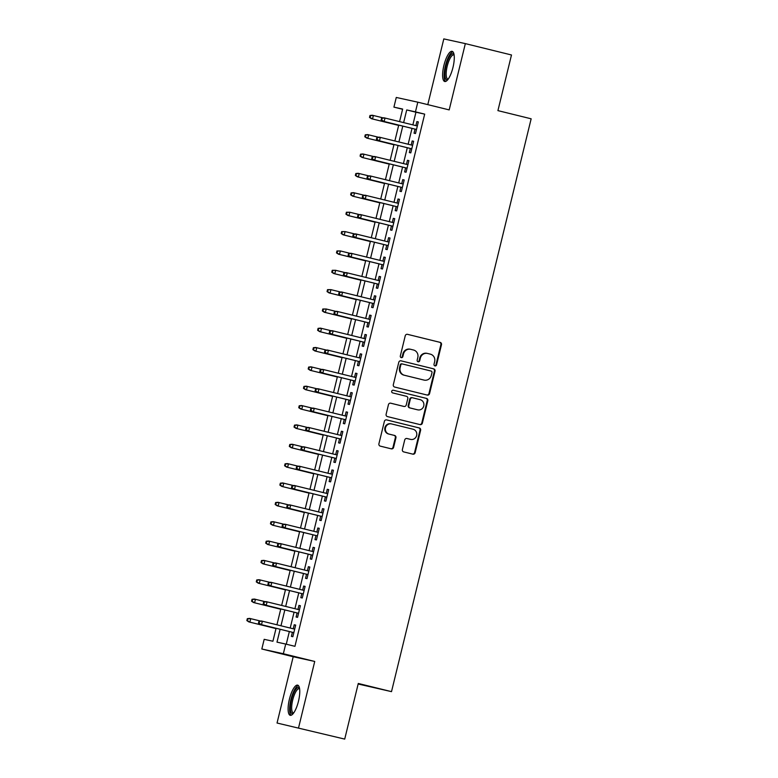<?xml version="1.0" encoding="UTF-8"?>
<svg xmlns="http://www.w3.org/2000/svg" width="778" height="778" viewBox="0 0 778 778"><rect width="100%" height="100%" fill="white"/><g stroke="black" fill="none" stroke-linecap="round" stroke-linejoin="round"><path stroke-width="1.17" d="M434.96 365.903A1.371 1.303 102.4 0 0 436.555 364.892L441.476 344.703A1.955 1.867 102.4 0 0 440.124 342.359L407.516 334.336A1.955 1.867 102.4 0 0 405.241 335.785L400.32 355.974A1.371 1.303 102.4 0 0 401.292 357.617A1.371 1.303 102.4 0 0 402.858 356.596L403.49 353.98A6.253 5.971 102.4 0 1 410.774 349.332L413.488 350.003A6.253 5.971 102.4 0 1 417.805 357.501L417.173 360.117A1.371 1.303 102.4 0 0 418.146 361.77A1.371 1.303 102.4 0 0 419.712 360.739L420.344 358.133A6.253 5.971 102.4 0 1 427.628 353.475L430.341 354.146A6.253 5.971 102.4 0 1 434.659 361.653L434.017 364.269A1.371 1.303 102.4 0 0 434.96 365.903M434.717 365.816A1.371 1.303 102.4 0 0 435.972 364.765L440.893 344.576A1.955 1.867 102.4 0 0 439.551 342.232L407.283 334.287M401.01 357.52A1.371 1.303 102.4 0 0 402.275 356.47L402.916 353.854L403.49 353.98M417.864 361.663A1.371 1.303 102.4 0 0 419.128 360.613L419.76 358.006L420.344 358.133M298.48 701.211A15.541 4.649 -76.2 0 0 297.653 685.136A15.541 4.649 -76.2 0 0 289.406 699.228A15.541 4.649 -76.2 0 0 290.223 715.313A15.541 4.649 -76.2 0 0 298.48 701.211M452.981 67.414A15.541 4.649 -76.2 0 0 452.164 51.329A15.541 4.649 -76.2 0 0 443.907 65.42A15.541 4.649 -76.2 0 0 444.734 81.505A15.541 4.649 -76.2 0 0 452.981 67.414M402.382 449.558A1.955 1.867 102.4 0 0 403.724 451.901L412.875 454.158A1.955 1.867 102.4 0 0 415.151 452.699L420.616 430.283A1.955 1.867 102.4 0 0 419.264 427.939L386.656 419.906A1.955 1.867 102.4 0 0 384.381 421.365L378.915 443.781A1.955 1.867 102.4 0 0 380.267 446.125L391.315 448.848A1.955 1.867 102.4 0 0 393.59 447.389L395.934 437.8A1.955 1.867 102.4 0 0 394.582 435.456L389.097 434.105A5.232 4.989 102.4 0 1 385.48 427.89A5.232 4.989 102.4 0 1 391.577 423.942L413.05 429.223A5.232 4.989 102.4 0 1 416.668 435.437A5.232 4.989 102.4 0 1 410.57 439.385L406.991 438.51A1.955 1.867 102.4 0 0 404.716 439.959L402.382 449.558M344.712 739.1L277.046 723.025L344.712 739.1L358.279 683.463L391.509 691.642L531.15 118.801L497.92 110.622L511.486 54.975L465.341 43.617L449.188 109.902L417.805 102.181L415.452 111.857L424.681 114.123L294.94 646.324L285.711 644.058L283.348 653.734L261.826 649.008L264.18 639.331L272.913 641.247L276.073 628.293M298.577 727.741L314.73 661.456L283.348 653.734M427.278 395.078A1.955 1.867 102.4 0 0 429.553 393.619L435.019 371.203A1.955 1.867 102.4 0 0 433.667 368.86L401.059 360.836A1.955 1.867 102.4 0 0 398.783 362.285L393.318 384.702A1.955 1.867 102.4 0 0 394.67 387.045L427.278 395.078M427.812 400.748L422.357 423.164A1.955 1.867 102.4 0 1 420.081 424.613L387.463 416.59A1.955 1.867 102.4 0 1 386.121 414.236L388.455 404.648A1.955 1.867 102.4 0 1 390.731 403.189L403.957 406.447A1.955 1.867 102.4 0 0 406.233 404.998L407.779 398.628A1.955 1.867 102.4 0 0 406.437 396.284L392.666 392.9A1.371 1.303 102.4 0 1 391.713 391.266A1.371 1.303 102.4 0 1 393.308 390.235L426.47 398.404A1.955 1.867 102.4 0 1 427.812 400.748L427.239 400.621L421.773 423.038L422.357 423.164M465.341 43.617L443.81 38.9L427.793 104.631M415.044 129.129L414.052 133.203L415.501 133.524L418.331 121.913L416.882 121.592L415.899 125.628M410.327 148.481L409.335 152.556L410.784 152.877L413.614 141.265L412.165 140.944L411.183 144.98M405.61 167.834L404.618 171.909L406.067 172.23L408.897 160.618L407.448 160.297L406.466 164.333M400.884 187.187L399.892 191.262L401.351 191.583L404.181 179.971L402.732 179.65L401.74 183.686M396.167 206.54L395.175 210.614L396.634 210.935L399.464 199.324L398.005 199.003L397.023 203.039M391.451 225.892L390.459 229.967L391.918 230.288L394.747 218.676L393.289 218.355L392.306 222.391M386.734 245.245L385.742 249.32L387.201 249.641L390.031 238.029L388.572 237.708L387.59 241.744M382.017 264.598L381.026 268.673L382.484 268.994L385.314 257.382L383.855 257.061L382.873 261.097M377.301 283.951L376.309 288.025L377.758 288.346L380.598 276.735L379.139 276.414L378.157 280.45M372.584 303.303L371.592 307.378L373.041 307.699L375.871 296.087L374.422 295.766L373.44 299.802M367.868 322.656L366.876 326.731L368.325 327.052L371.155 315.44L369.706 315.119L368.723 319.155M363.151 342.009L362.159 346.084L363.608 346.404L366.438 334.793L364.989 334.472L364.007 338.508M358.425 361.362L357.433 365.436L358.891 365.757L361.721 354.146L360.272 353.825L359.28 357.861M353.708 380.714L352.716 384.789L354.175 385.11L357.005 373.498L355.546 373.177L354.564 377.213M348.991 400.067L347.999 404.142L349.458 404.463L352.288 392.851L350.829 392.53L349.847 396.566M344.275 419.42L343.283 423.495L344.742 423.816L347.572 412.204L346.113 411.883L345.131 415.919M339.558 438.773L338.566 442.847L340.025 443.168L342.855 431.557L341.396 431.236L340.414 435.272M334.841 458.125L333.85 462.2L335.308 462.521L338.138 450.909L336.68 450.588L335.697 454.624M330.125 477.478L329.133 481.553L330.582 481.874L333.412 470.262L331.963 469.941L330.981 473.977M325.408 496.831L324.416 500.906L325.865 501.226L328.695 489.615L327.246 489.294L326.264 493.33M320.692 516.184L319.7 520.258L321.149 520.579L323.979 508.968L322.53 508.647L321.547 512.683M315.965 535.536L314.973 539.611L316.432 539.932L319.262 528.32L317.813 527.999L316.821 532.035M311.249 554.889L310.257 558.964L311.715 559.285L314.545 547.673L313.087 547.352L312.104 551.388M306.532 574.242L305.54 578.317L306.999 578.638L309.829 567.026L308.37 566.705L307.388 570.741M301.815 593.595L300.823 597.669L302.282 597.99L305.112 586.379L303.653 586.058L302.671 590.094M297.099 612.947L296.107 617.022L297.566 617.343L300.396 605.731L298.937 605.41L297.955 609.446M424.681 114.123L415.948 112.217L412.865 124.879M412.009 128.389L408.149 144.231M407.293 147.742L403.422 163.584M402.566 167.095L398.706 182.937M397.85 186.448L393.989 202.29M393.133 205.8L389.272 221.642M388.416 225.153L384.556 240.995M383.7 244.506L379.839 260.348M378.983 263.859L375.122 279.701M374.267 283.211L370.406 299.053M369.55 302.564L365.689 318.406M364.833 321.917L360.963 337.759M360.107 341.27L356.246 357.112M355.39 360.622L351.53 376.464M350.674 379.975L346.813 395.817M345.957 399.328L342.096 415.17M341.241 418.681L337.38 434.523M336.524 438.033L332.663 453.875M331.807 457.386L327.946 473.228M327.091 476.739L323.23 492.581M322.374 496.092L318.503 511.934M317.648 515.444L313.787 531.286M312.931 534.797L309.07 550.639M308.214 554.15L304.354 569.992M303.498 573.503L299.637 589.345M298.781 592.855L294.92 608.697M294.065 612.208L290.204 628.05M289.348 631.561L286.265 644.194M292.382 632.3L291.39 636.375L292.849 636.696L295.679 625.084L294.22 624.763L293.238 628.799M358.143 684.008L391.509 691.642M314.73 661.456L293.199 656.739L277.046 723.025M293.199 656.739L261.826 649.008M402.596 109.27L393.921 107.131L396.274 97.454L417.805 102.181M280.119 629.285L276.987 642.142L285.711 644.058M415.452 111.857L406.719 109.941L403.636 122.603M402.78 126.114L398.92 141.956M398.064 145.467L394.193 161.309M393.337 164.819L389.477 180.661M388.621 184.172L384.76 200.014M383.904 203.525L380.043 219.367M379.187 222.878L375.327 238.72M374.471 242.23L370.61 258.072M369.754 261.583L365.893 277.425M365.038 280.936L361.177 296.778M360.321 300.289L356.46 316.131M355.604 319.641L351.734 335.483M350.878 338.994L347.017 354.836M346.161 358.347L342.301 374.189M341.445 377.7L337.584 393.542M336.728 397.052L332.867 412.894M332.012 416.405L328.151 432.247M327.295 435.758L323.434 451.6M322.578 455.111L318.717 470.953M317.862 474.463L314.001 490.305M313.145 493.816L309.274 509.658M308.419 513.169L304.558 529.011M303.702 532.522L299.841 548.364M298.985 551.874L295.125 567.716M294.269 571.227L290.408 587.069M289.552 590.58L285.691 606.422M284.836 609.933L280.975 625.775M399.581 121.611L402.644 109.046L393.921 107.131M276.929 624.783L280.79 608.941M281.646 605.43L285.507 589.588M286.362 586.077L290.223 570.235M291.079 566.724L294.94 550.882M295.796 547.372L299.656 531.53M300.512 528.019L304.373 512.177M305.229 508.666L309.09 492.824M309.945 489.313L313.806 473.471M314.662 469.961L318.533 454.119M319.388 450.608L323.249 434.766M324.105 431.255L327.966 415.413M328.822 411.902L332.683 396.06M333.538 392.55L337.399 376.708M338.255 373.197L342.116 357.355M342.972 353.844L346.832 338.002M347.688 334.491L351.549 318.649M352.405 315.139L356.266 299.297M357.121 295.786L360.992 279.944M361.848 276.433L365.709 260.591M366.564 257.08L370.425 241.238M371.281 237.728L375.142 221.886M375.998 218.375L379.859 202.533M380.714 199.022L384.575 183.18M385.431 179.669L389.292 163.827M390.148 160.317L394.008 144.475M394.864 140.964L398.725 125.122M415.948 112.217L406.719 109.941M416.882 121.592L418.331 121.952M412.165 140.944L413.604 141.304M407.448 160.297L408.888 160.657M402.732 179.65L404.171 180.01M398.005 199.003L399.454 199.363M393.289 218.355L394.738 218.715M388.572 237.708L390.021 238.068M383.855 257.061L385.305 257.421M379.139 276.414L380.588 276.774M374.422 295.766L375.871 296.126M369.706 315.119L371.145 315.479M364.989 334.472L366.428 334.832M360.272 353.825L361.712 354.185M355.546 373.177L356.995 373.537M350.829 392.53L352.278 392.89M346.113 411.883L347.562 412.243M341.396 431.236L342.845 431.596M336.68 450.588L338.129 450.948M331.963 469.941L333.412 470.301M327.246 489.294L328.686 489.654M322.53 508.647L323.969 509.007M317.813 527.999L319.252 528.359M313.087 547.352L314.536 547.712M308.37 566.705L309.819 567.065M303.653 586.058L305.102 586.418M298.937 605.41L300.386 605.77M294.22 624.763L295.669 625.123M427.044 353.348A6.253 5.971 102.4 0 0 419.76 358.006M410.191 349.205A6.253 5.971 102.4 0 0 402.916 353.854M426.928 394.991A1.955 1.867 102.4 0 0 428.97 393.493L434.435 371.077A1.955 1.867 102.4 0 0 433.083 368.733L400.826 360.788M431.975 372.672A1.371 1.303 102.4 0 0 431.031 371.028L402.401 363.978A1.371 1.303 102.4 0 0 400.806 364.999L400.135 367.751A6.253 5.971 102.4 0 0 404.453 375.259L424.02 380.082A6.253 5.971 102.4 0 0 431.304 375.424L431.975 372.672M402.343 363.968L401.818 363.851A1.371 1.303 102.4 0 0 400.223 364.872L400.806 364.999M423.728 380.014A6.253 5.971 102.4 0 1 423.436 379.946L403.87 375.132A6.253 5.971 102.4 0 1 399.552 367.624L400.223 364.872M419.721 424.525A1.955 1.867 102.4 0 0 421.773 423.038M390.498 403.15L403.374 406.32A1.955 1.867 102.4 0 0 403.461 406.34M393.123 390.206L426.47 398.404M417.679 409.831A5.232 4.989 102.4 0 0 423.777 405.873A5.232 4.989 102.4 0 0 420.159 399.668L412.593 397.801A1.955 1.867 102.4 0 0 410.317 399.26L408.771 405.62A1.955 1.867 102.4 0 0 410.113 407.964L417.096 409.705A5.232 4.989 102.4 0 0 417.222 409.724A5.232 4.989 102.4 0 0 417.339 409.753M412.505 397.782L412.009 397.675A1.955 1.867 102.4 0 0 409.734 399.133L410.317 399.26M417.096 409.705L409.539 407.837A1.955 1.867 102.4 0 1 408.187 405.494L409.734 399.133M427.239 400.621A1.955 1.867 102.4 0 0 425.887 398.268M410.23 439.317A5.232 4.989 102.4 0 1 409.987 439.259L406.758 438.471M390.994 423.816A5.232 4.989 102.4 0 0 384.896 427.764A5.232 4.989 102.4 0 0 388.523 433.978L389.097 434.105M390.964 448.76A1.955 1.867 102.4 0 0 393.007 447.262L395.35 437.674A1.955 1.867 102.4 0 0 393.999 435.33L388.523 433.978M412.525 454.07A1.955 1.867 102.4 0 0 414.567 452.572L420.032 430.156A1.955 1.867 102.4 0 0 418.681 427.812L386.423 419.867M371.485 118.723L398.657 125.414L371.485 118.723L369.511 117.41L370.095 117.536L370.561 115.601L369.988 115.475L369.511 117.41M369.988 115.475L372.341 115.241L383.146 117.877M370.561 115.601L373.382 115.475L372.536 118.956L370.095 117.536M381.619 118.023L381.152 119.958L381.735 120.094L382.202 118.159L381.619 118.023L383.972 117.789L417.339 125.978M382.202 118.159L385.022 118.023L384.176 121.504L383.126 121.28L416.483 129.488M381.735 120.094L384.176 121.504L416.493 129.459M381.152 119.958L383.126 121.28M447.807 79.657A13.45 4.016 103.8 0 1 445.998 65.916A13.45 4.016 103.8 0 1 454.021 54.402M454.128 55.044A12.448 3.725 -76.2 0 0 453.817 54.917A12.448 3.725 -76.2 0 0 447.204 66.208A12.448 3.725 -76.2 0 0 447.865 79.093A12.448 3.725 -76.2 0 0 448.196 79.132M452.922 51.786A15.434 4.619 -76.2 0 0 445.415 65.79A15.434 4.619 -76.2 0 0 445.619 81.457M293.296 713.455A13.45 4.016 103.8 0 1 290.583 704.712A13.45 4.016 103.8 0 1 296.214 688.841A13.45 4.016 103.8 0 1 299.52 688.199M299.627 688.851A12.448 3.725 -76.2 0 0 299.316 688.725A12.448 3.725 -76.2 0 0 297.079 689.94A12.448 3.725 -76.2 0 0 292.071 703.127A12.448 3.725 -76.2 0 0 293.364 712.901A12.448 3.725 -76.2 0 0 293.695 712.93M298.421 685.593A15.434 4.619 -76.2 0 0 296.33 687.1A15.434 4.619 -76.2 0 0 290.311 702.378A15.434 4.619 -76.2 0 0 291.118 715.254M366.769 138.076L393.94 144.766L366.769 138.076L364.794 136.763L365.378 136.889L365.845 134.954L365.261 134.827L364.794 136.763M365.261 134.827L367.624 134.594L378.429 137.229M365.845 134.954L368.665 134.827L367.819 138.309L365.378 136.889M362.052 157.428L389.224 164.119L362.052 157.428L360.078 156.115L360.661 156.242L361.128 154.307L360.545 154.18L360.078 156.115M360.545 154.18L362.908 153.947L373.712 156.582M361.128 154.307L363.948 154.18L363.102 157.662L360.661 156.242M357.335 176.781L384.507 183.472L357.335 176.781L355.361 175.468L355.945 175.595L356.412 173.659L355.828 173.533L355.361 175.468M355.828 173.533L358.181 173.299L368.996 175.935M356.412 173.659L359.232 173.533L358.386 177.014L355.945 175.595M352.619 196.134L379.79 202.825L352.619 196.134L350.645 194.821L351.218 194.947L351.695 193.012L351.111 192.886L350.645 194.821M351.111 192.886L353.465 192.652L364.279 195.288M351.695 193.012L354.515 192.886L353.669 196.367L351.218 194.947M376.902 137.375L376.435 139.311L377.009 139.447L377.486 137.512L376.902 137.375L379.256 137.142L412.622 145.33M377.486 137.512L380.306 137.375L379.46 140.857L378.409 140.633L411.766 148.841M377.009 139.447L379.46 140.857L411.776 148.812M376.435 139.311L378.409 140.633M372.185 156.728L371.719 158.663L372.292 158.8L372.769 156.864L372.185 156.728L374.539 156.495L407.905 164.683M372.769 156.864L375.589 156.728L374.743 160.21L373.693 159.986L407.05 168.194M372.292 158.8L374.743 160.21L407.059 168.165M371.719 158.663L373.693 159.986M367.469 176.081L366.992 178.016L367.576 178.152L368.052 176.217L367.469 176.081L369.822 175.847L403.189 184.036M368.052 176.217L370.873 176.081L370.017 179.562L368.976 179.339L402.333 187.547M367.576 178.152L370.017 179.562L402.343 187.517M366.992 178.016L368.976 179.339M362.752 195.434L362.276 197.369L362.859 197.505L363.336 195.57L362.752 195.434L365.106 195.2L398.472 203.389M363.336 195.57L366.156 195.434L365.3 198.915L364.26 198.691L397.616 206.899M362.859 197.505L365.3 198.915L397.626 206.87M362.276 197.369L364.26 198.691M346.395 212.238L345.928 214.174L346.502 214.3L346.978 212.365L346.395 212.238L349.799 212.238L348.952 215.72L347.902 215.487L375.064 222.177M346.502 214.3L348.952 215.72L375.074 222.148M346.978 212.365L349.799 212.238L359.562 214.64M347.902 215.487L345.928 214.174M358.036 214.786L357.559 216.722L358.143 216.858L358.619 214.923L358.036 214.786L360.389 214.553L393.756 222.741M358.619 214.923L361.439 214.786L360.584 218.268L359.543 218.044L392.9 226.252M358.143 216.858L360.584 218.268L392.909 226.223M357.559 216.722L359.543 218.044M341.678 231.591L341.202 233.526L341.785 233.653L342.262 231.718L341.678 231.591L345.082 231.591L344.236 235.073L343.186 234.839L370.347 241.53M341.785 233.653L344.236 235.073L370.357 241.501M342.262 231.718L345.082 231.591L354.846 233.993M343.186 234.839L341.202 233.526M353.319 234.139L352.842 236.074L353.426 236.211L353.893 234.275L353.319 234.139L355.672 233.906L389.039 242.094M353.893 234.275L356.713 234.139L355.867 237.621L354.817 237.397L388.183 245.605M353.426 236.211L355.867 237.621L388.183 245.576M352.842 236.074L354.817 237.397M336.962 250.944L336.485 252.879L337.069 253.006L337.545 251.07L336.962 250.944L340.365 250.944L339.509 254.425L338.469 254.192L365.631 260.883M337.069 253.006L339.509 254.425L365.641 260.854M337.545 251.07L340.365 250.944L350.129 253.346M338.469 254.192L336.485 252.879M348.593 253.492L348.126 255.427L348.709 255.563L349.176 253.628L348.593 253.492L350.956 253.258L384.322 261.447M349.176 253.628L351.996 253.492L351.15 256.973L350.1 256.75L383.466 264.958M348.709 255.563L351.15 256.973L383.466 264.928M348.126 255.427L350.1 256.75M332.245 270.297L331.768 272.232L332.352 272.358L332.828 270.423L332.245 270.297L335.649 270.297L334.793 273.778L333.752 273.545L360.914 280.236M332.352 272.358L334.793 273.778L360.924 280.206M332.828 270.423L335.649 270.297L345.413 272.699M333.752 273.545L331.768 272.232M343.876 272.845L343.409 274.78L343.993 274.916L344.459 272.981L343.876 272.845L346.239 272.611L379.606 280.8M344.459 272.981L347.28 272.845L346.434 276.326L345.383 276.102L378.75 284.31M343.993 274.916L346.434 276.326L378.75 284.281M343.409 274.78L345.383 276.102M327.528 289.649L327.052 291.585L327.635 291.711L328.102 289.776L327.528 289.649L330.922 289.649L330.076 293.131L329.026 292.898L356.198 299.588M327.635 291.711L330.076 293.131L356.207 299.559M328.102 289.776L330.922 289.649L340.686 292.051M329.026 292.898L327.052 291.585M339.159 292.197L338.693 294.133L339.276 294.269L339.743 292.334L339.159 292.197L341.513 291.964L374.879 300.152M339.743 292.334L342.563 292.197L341.717 295.679L340.667 295.455L374.024 303.663M339.276 294.269L341.717 295.679L374.033 303.634M338.693 294.133L340.667 295.455M322.802 309.002L322.335 310.937L322.919 311.064L323.385 309.129L322.802 309.002L326.206 309.002L325.36 312.484L324.309 312.25L351.481 318.941M322.919 311.064L325.36 312.484L351.491 318.912M323.385 309.129L326.206 309.002L335.97 311.404M324.309 312.25L322.335 310.937M334.443 311.55L333.976 313.485L334.55 313.622L335.026 311.686L334.443 311.55L336.796 311.317L370.163 319.505M335.026 311.686L337.846 311.55L337 315.032L335.95 314.808L369.307 323.016M334.55 313.622L337 315.032L369.317 322.987M333.976 313.485L335.95 314.808M319.593 331.603L346.764 338.294L319.593 331.603L317.619 330.29L318.202 330.417L318.669 328.481L318.085 328.355L317.619 330.29M318.085 328.355L320.448 328.121L331.253 330.757M318.669 328.481L321.489 328.355L320.643 331.836L318.202 330.417M329.726 330.903L329.259 332.838L329.833 332.974L330.31 331.039L329.726 330.903L332.08 330.669L365.446 338.858M330.31 331.039L333.13 330.903L332.284 334.384L331.234 334.161L364.59 342.369M329.833 332.974L332.284 334.384L364.6 342.339M329.259 332.838L331.234 334.161M314.876 350.956L342.048 357.647L314.876 350.956L312.902 349.643L313.485 349.769L313.952 347.834L313.369 347.708L312.902 349.643M313.369 347.708L315.722 347.474L326.536 350.11M313.952 347.834L316.772 347.708L315.926 351.189L313.485 349.769M325.01 350.256L324.533 352.191L325.116 352.327L325.593 350.392L325.01 350.256L327.363 350.022L360.729 358.211M325.593 350.392L328.413 350.256L327.567 353.737L326.517 353.513L359.874 361.721M325.116 352.327L327.567 353.737L359.883 361.692M324.533 352.191L326.517 353.513M310.159 370.309L337.331 376.999L310.159 370.309L308.185 368.996L308.759 369.122L309.236 367.187L308.652 367.06L308.185 368.996M308.652 367.06L311.006 366.827L321.82 369.462M309.236 367.187L312.056 367.06L311.21 370.542L308.759 369.122M320.293 369.608L319.816 371.544L320.4 371.68L320.876 369.745L320.293 369.608L322.646 369.375L356.013 377.563M320.876 369.745L323.697 369.608L322.841 373.09L321.8 372.866L355.157 381.074M320.4 371.68L322.841 373.09L355.167 381.045M319.816 371.544L321.8 372.866M305.443 389.661L332.605 396.352L305.443 389.661L303.469 388.348L304.042 388.475L304.519 386.54L303.935 386.413L303.469 388.348M303.935 386.413L306.289 386.18L317.103 388.815M304.519 386.54L307.339 386.413L306.493 389.895L304.042 388.475M315.576 388.961L315.1 390.896L315.683 391.033L316.16 389.097L315.576 388.961L317.93 388.728L351.296 396.916M316.16 389.097L318.98 388.961L318.124 392.443L317.084 392.219L350.44 400.427M315.683 391.033L318.124 392.443L350.45 400.398M315.1 390.896L317.084 392.219M300.726 409.014L327.888 415.705L300.726 409.014L298.742 407.701L299.326 407.828L299.802 405.892L299.219 405.766L298.742 407.701M299.219 405.766L301.572 405.533L312.386 408.168M299.802 405.892L302.623 405.766L301.776 409.247L299.326 407.828M310.86 408.314L310.383 410.249L310.967 410.385L311.433 408.45L310.86 408.314L313.213 408.08L346.58 416.269M311.433 408.45L314.254 408.314L313.408 411.795L312.357 411.572L345.724 419.78M310.967 410.385L313.408 411.795L345.724 419.75M310.383 410.249L312.357 411.572M296.01 428.367L323.171 435.058L296.01 428.367L294.026 427.054L294.609 427.18L295.086 425.245L294.502 425.119L294.026 427.054M294.502 425.119L296.856 424.885L307.67 427.521M295.086 425.245L297.906 425.119L297.05 428.6L294.609 427.18M306.133 427.667L305.666 429.602L306.25 429.738L306.717 427.803L306.133 427.667L308.496 427.433L341.863 435.622M306.717 427.803L309.537 427.667L308.691 431.148L307.641 430.924L341.007 439.132M306.25 429.738L308.691 431.148L341.007 439.103M305.666 429.602L307.641 430.924M291.293 447.72L318.455 454.41L291.293 447.72L289.309 446.407L289.893 446.533L290.369 444.598L289.786 444.471L289.309 446.407M289.786 444.471L292.139 444.238L302.953 446.873M290.369 444.598L293.189 444.471L292.334 447.953L289.893 446.533M301.417 447.019L300.95 448.955L301.533 449.091L302 447.156L301.417 447.019L303.78 446.786L337.146 454.974M302 447.156L304.82 447.019L303.974 450.501L302.924 450.277L336.291 458.485M301.533 449.091L303.974 450.501L336.291 458.456M300.95 448.955L302.924 450.277M286.567 467.072L313.738 473.763L286.567 467.072L284.592 465.759L285.176 465.886L285.643 463.951L285.069 463.824L284.592 465.759M285.069 463.824L287.422 463.591L298.227 466.226M285.643 463.951L288.473 463.824L287.617 467.306L285.176 465.886M296.7 466.372L296.233 468.307L296.817 468.444L297.284 466.508L296.7 466.372L299.053 466.139L332.42 474.327M297.284 466.508L300.104 466.372L299.258 469.854L298.207 469.63L331.564 477.838M296.817 468.444L299.258 469.854L331.574 477.809M296.233 468.307L298.207 469.63M281.85 486.425L309.022 493.116L281.85 486.425L279.876 485.112L280.459 485.239L280.926 483.303L280.343 483.177L279.876 485.112M280.343 483.177L282.706 482.944L293.51 485.579M280.926 483.303L283.746 483.177L282.9 486.658L280.459 485.239M291.983 485.725L291.517 487.66L292.09 487.796L292.567 485.861L291.983 485.725L294.337 485.491L327.703 493.68M292.567 485.861L295.387 485.725L294.541 489.206L293.491 488.983L326.848 497.191M292.09 487.796L294.541 489.206L326.857 497.161M291.517 487.66L293.491 488.983M277.133 505.778L304.305 512.469L277.133 505.778L275.159 504.465L275.743 504.591L276.209 502.656L275.626 502.53L275.159 504.465M275.626 502.53L277.989 502.296L288.794 504.932M276.209 502.656L279.03 502.53L278.184 506.011L275.743 504.591M287.267 505.078L286.8 507.013L287.374 507.149L287.85 505.214L287.267 505.078L289.62 504.844L322.987 513.033M287.85 505.214L290.671 505.078L289.824 508.559L288.774 508.335L322.131 516.543M287.374 507.149L289.824 508.559L322.141 516.514M286.8 507.013L288.774 508.335M272.417 525.131L299.588 531.821L272.417 525.131L270.443 523.818L271.026 523.944L271.493 522.009L270.909 521.882L270.443 523.818M270.909 521.882L273.263 521.649L284.077 524.284M271.493 522.009L274.313 521.882L273.467 525.364L271.026 523.944M282.55 524.43L282.074 526.366L282.657 526.502L283.134 524.567L282.55 524.43L284.904 524.197L318.27 532.385M283.134 524.567L285.954 524.43L285.108 527.912L284.058 527.688L317.414 535.896M282.657 526.502L285.108 527.912L317.424 535.867M282.074 526.366L284.058 527.688M267.7 544.483L294.872 551.174L267.7 544.483L265.726 543.17L266.3 543.297L266.776 541.362L266.193 541.235L265.726 543.17M266.193 541.235L268.546 541.002L279.36 543.637M266.776 541.362L269.596 541.235L268.75 544.717L266.3 543.297M277.834 543.783L277.357 545.718L277.941 545.855L278.417 543.919L277.834 543.783L280.187 543.55L313.553 551.738M278.417 543.919L281.237 543.783L280.381 547.265L279.341 547.041L312.698 555.249M277.941 545.855L280.381 547.265L312.707 555.22M277.357 545.718L279.341 547.041M262.983 563.836L290.145 570.527L262.983 563.836L261.009 562.523L261.583 562.65L262.06 560.714L261.476 560.588L261.009 562.523M261.476 560.588L263.83 560.355L274.644 562.99M262.06 560.714L264.88 560.588L264.034 564.069L261.583 562.65M273.117 563.136L272.64 565.071L273.224 565.207L273.7 563.272L273.117 563.136L275.47 562.902L308.837 571.091M273.7 563.272L276.521 563.136L275.665 566.617L274.624 566.394L307.981 574.602M273.224 565.207L275.665 566.617L307.991 574.572M272.64 565.071L274.624 566.394M258.267 583.189L285.429 589.88L258.267 583.189L256.283 581.876L256.866 582.002L257.343 580.067L256.759 579.941L256.283 581.876M256.759 579.941L259.113 579.707L269.927 582.343M257.343 580.067L260.163 579.941L259.317 583.422L256.866 582.002M268.4 582.489L267.924 584.424L268.507 584.56L268.974 582.625L268.4 582.489L270.754 582.255L304.12 590.444M268.974 582.625L271.804 582.489L270.948 585.97L269.898 585.746L303.264 593.954M268.507 584.56L270.948 585.97L303.264 593.925M267.924 584.424L269.898 585.746M253.55 602.542L280.712 609.232L253.55 602.542L251.566 601.229L252.15 601.355L252.626 599.42L252.043 599.293L251.566 601.229M252.043 599.293L254.396 599.06L265.21 601.695M252.626 599.42L255.447 599.293L254.591 602.775L252.15 601.355M248.834 621.894L275.995 628.585L248.834 621.894L246.85 620.581L247.433 620.708L247.91 618.773L247.326 618.646L246.85 620.581M247.326 618.646L249.68 618.413L260.494 621.048M247.91 618.773L250.73 618.646L249.874 622.128L247.433 620.708M263.674 601.841L263.207 603.777L263.791 603.913L264.257 601.977L263.674 601.841L266.037 601.608L299.404 609.796M264.257 601.977L267.078 601.841L266.232 605.323L265.181 605.099L298.548 613.307M263.791 603.913L266.232 605.323L298.548 613.278M263.207 603.777L265.181 605.099M258.957 621.194L258.49 623.129L259.074 623.266L259.541 621.33L258.957 621.194L261.32 620.961L294.687 629.149M259.541 621.33L262.361 621.194L261.515 624.676L260.465 624.452L293.831 632.66M259.074 623.266L261.515 624.676L293.831 632.631M258.49 623.129L260.465 624.452M435.972 364.765L436.555 364.892M402.275 356.47L402.858 356.596M419.128 360.613L419.712 360.739M439.551 342.232L440.124 342.359M440.893 344.576L441.476 344.703M433.083 368.733L433.667 368.86M434.435 371.077L435.019 371.203M428.97 393.493L429.553 393.619M399.552 367.624L400.135 367.751M403.87 375.132L404.453 375.259M423.436 379.946L424.02 380.082M408.187 405.494L408.771 405.62M409.539 407.837L410.113 407.964M409.987 439.259L410.57 439.385M393.999 435.33L394.582 435.456M395.35 437.674L395.934 437.8M393.007 447.262L393.59 447.389M418.681 427.812L419.264 427.939M420.032 430.156L420.616 430.283M414.567 452.572L415.151 452.699M426.898 353.319L427.482 353.445M410.055 349.166L410.628 349.293M401.788 363.851L402.372 363.978M423.582 379.985L424.166 380.111M417.222 409.724L417.796 409.86M411.97 397.665L412.554 397.791M410.103 439.288L410.687 439.414M390.877 423.786L391.46 423.913"/></g></svg>
